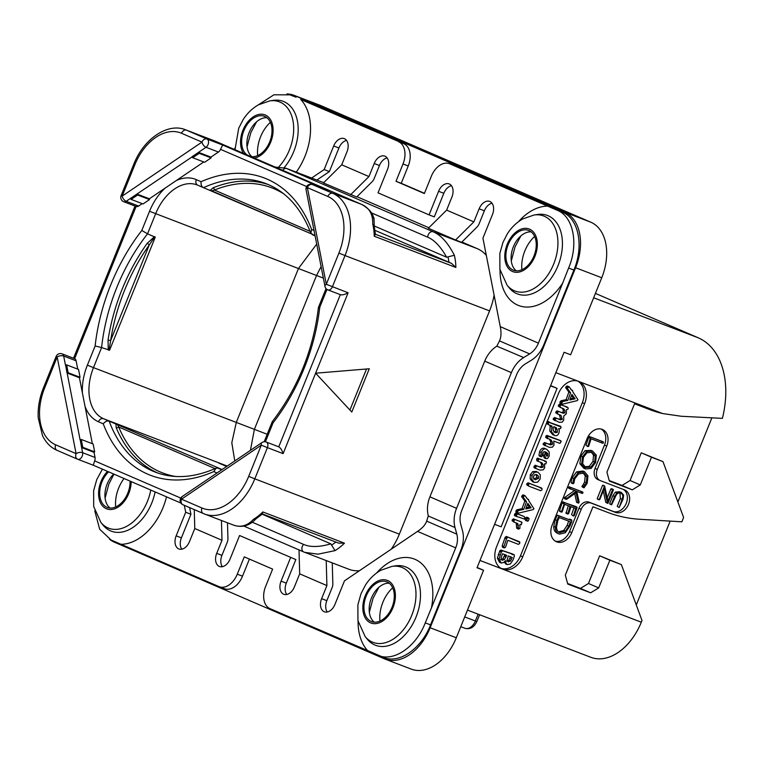 <?xml version="1.0" encoding="UTF-8"?>
<svg xmlns="http://www.w3.org/2000/svg" width="764" height="764" viewBox="0 0 764 764"><rect width="100%" height="100%" fill="white"/><g stroke="black" fill="none" stroke-linecap="round" stroke-linejoin="round"><path stroke-width="1.15" d="M293.997 95.319L320.154 105.327A46.68 30.866 110.9 0 1 320.956 105.652L294.799 95.643A46.68 30.866 -69.1 0 0 293.997 95.319A46.68 30.866 -69.1 0 0 286.92 93.943M294.799 95.643L564.72 212.22A46.68 30.866 -69.1 0 1 575.588 267.734L430.132 627.75A46.68 30.866 -69.1 0 1 385.094 659.093A46.68 30.866 -69.1 0 1 384.302 658.769L114.38 542.182A46.68 30.866 -69.1 0 1 109.577 539.288M379.947 621.075A29.318 19.387 110.9 0 1 382.888 602.261A29.318 19.387 110.9 0 1 392.677 587.812M115.698 506.943A29.318 19.387 110.9 0 1 118.64 488.12A29.318 19.387 110.9 0 1 124.045 478.512M257.659 155.589A29.318 19.387 110.9 0 1 260.591 136.766A29.318 19.387 110.9 0 1 270.389 122.326M521.908 269.721A29.318 19.387 110.9 0 1 524.849 250.907A29.318 19.387 110.9 0 1 534.638 236.458M201.954 508.003A47.616 31.486 -69.1 0 0 248.701 476.364L261.307 445.154L181.507 499.179L201.954 508.003A4.67 3.495 113.4 0 0 203.367 513.542A4.67 3.495 113.4 0 0 203.472 513.58A52.277 34.571 -69.1 0 0 204.37 513.952A52.277 34.571 -69.1 0 0 254.813 478.837L399.352 534.151A52.277 34.571 110.9 0 1 391.244 549.182M359.424 570.727A52.277 34.571 110.9 0 1 348.909 569.266L303.843 551.99A4.67 3.495 -66.6 0 1 303.738 551.952L303.738 551.952A4.67 3.495 -66.6 0 1 303.633 544.417L252.359 522.27M399.352 534.151L489.562 310.881A52.277 34.571 110.9 0 0 494.079 295.076M285.65 168.109L433.207 231.798L477.385 248.701A52.277 34.571 110.9 0 1 486.315 255.396M477.385 248.701L461.914 242.016M428.862 227.739L357.008 196.711M296.241 172.158A52.401 34.647 -69.1 0 0 304.998 156.209A52.401 34.647 -69.1 0 0 300.72 99.473L403.889 143.775A18.67 12.348 110.9 0 1 408.234 165.979L401.243 183.293L424.45 193.311M316.859 180.046L329.389 171.566L338.92 147.987A10.973 7.258 110.9 0 1 346.579 140.414M311.626 178.041L324.156 169.56L333.687 145.981A10.973 7.258 110.9 0 1 344.268 138.618A10.973 7.258 110.9 0 1 347.009 151.74L341.728 164.814L323.439 182.94L356.702 197.007L372.078 181.765A7.468 5.596 113.4 0 0 374.179 178.566L379.46 165.492A10.973 7.258 110.9 0 1 387.128 157.919M438.593 191.296L443.827 193.292L434.296 216.88L429.062 214.875L438.593 191.296A10.973 7.258 110.9 0 1 449.175 183.923A10.973 7.258 110.9 0 1 451.916 197.045L446.634 210.119L428.346 228.245L455.564 240.001L473.852 221.875L446.634 210.119M443.827 193.292A10.973 7.258 110.9 0 1 451.486 185.719M455.564 240.001L461.609 242.312L476.984 227.07A7.468 5.596 113.4 0 0 479.085 223.881L484.366 210.807A10.973 7.258 110.9 0 1 492.035 203.234M454.284 165.568A18.67 12.348 -69.1 0 1 454.609 165.683A18.67 12.348 -69.1 0 1 454.924 165.817L562.591 212.325C578.663 218.533 584.078 246.218 573.898 270.064L543.653 345.137A26.138 19.597 113.4 0 1 531.362 360.216L525.403 363.874A18.67 14 -66.6 0 0 516.626 374.647L461.8 510.342A18.67 14 -66.6 0 0 460.682 524.047L462.497 530.674A26.138 19.597 113.4 0 1 460.94 549.86L430.543 624.876C421.298 649.123 398.445 664.594 382.879 657.145M332.254 562.887L332.837 583.868A7.468 5.596 113.4 0 1 332.13 587.592L326.849 600.666A10.973 7.258 -69.1 0 0 327.278 611.993M222.381 566.687A10.973 7.258 -69.1 0 1 221.942 555.361L216.718 553.356A10.973 7.258 110.9 0 0 219.459 566.477A10.973 7.258 110.9 0 0 230.04 559.114L239.571 535.526L295.84 559.573L286.309 583.161A10.973 7.258 -69.1 0 0 286.739 594.487M295.84 559.573L239.571 535.526M221.942 555.361L227.233 542.287A7.468 5.596 113.4 0 0 227.93 538.553L227.491 522.796M184.334 505.319L185.7 512.262L190.933 514.267L181.402 537.846A10.973 7.258 -69.1 0 0 181.832 549.173M190.933 514.267L189.625 507.602M224.167 588.595A18.67 12.348 -69.1 0 0 224.492 588.719A18.67 12.348 -69.1 0 0 242.503 576.18L237.27 574.184L244.27 556.87L272.624 569.113L265.624 586.427A18.67 12.348 -69.1 0 0 269.978 608.631L383.709 657.479M249.408 559.095L242.503 576.18M477.137 567.48L483.564 570.259L456.299 637.759A46.68 30.866 110.9 0 1 411.261 669.111L385.094 659.093M320.956 105.652L590.878 222.238A46.68 30.866 110.9 0 1 601.745 277.752L570.632 354.773L564.09 352.271L477.032 567.757L483.564 570.259M550.634 385.572L557.08 388.36L501.136 526.826L494.575 524.314M557.08 388.36L550.519 385.849M595.433 293.395L698.258 337.803A81.223 53.709 110.9 0 1 722.4 418.366L681.392 416.275L662.674 413.553A186.712 140.003 113.4 0 1 649.266 409.418L634.55 403.784L606.931 472.152L609.366 481.072L632.258 489.839L640.28 484.92L651.472 457.225L641.263 452.813L630.08 480.508L640.28 484.92M621.371 564.606L599.654 555.8L588.471 583.486L598.68 587.898L609.863 560.203L621.371 564.606L641.999 620.464L641.302 622.202A52.277 34.571 110.9 0 1 590.859 657.307L467.472 610.092M558.446 393.641A18.67 14 -66.6 0 1 578.52 381.341A18.67 14 -66.6 0 1 578.931 381.513A18.67 14 -66.6 0 1 584.613 403.659L522.719 556.832A18.67 14 -66.6 0 1 502.645 569.132A18.67 14 -66.6 0 1 502.234 568.97A18.67 14 -66.6 0 1 496.562 546.823L558.446 393.641M711.867 417.879L677.888 501.986M598.68 587.898L590.648 592.816L567.757 584.059L565.322 575.13L592.94 506.771L607.657 512.396A186.712 140.003 113.4 0 0 639.85 519.281L681.86 521.812L683.608 517.486L662.98 461.628L641.263 452.813M609.214 480.518L622.049 485.426L630.08 480.508M670.162 521.105L636.278 604.964M662.98 461.628L651.472 457.225M555.313 541.16A14 10.495 113.4 0 0 569.495 531.658L578.94 508.289A9.34 7 -66.6 0 1 588.977 502.139L591.24 503.123A9.34 7 113.4 0 0 581.203 509.273L571.768 532.632A14 10.495 -66.6 0 1 556.402 541.733A14 10.495 -66.6 0 1 552.143 525.126L587.115 438.584A14 10.495 -66.6 0 1 602.471 429.483A14 10.495 -66.6 0 1 606.731 446.1L597.295 469.459A9.34 7 113.4 0 0 600.132 480.537A9.34 7 113.4 0 0 600.332 480.623L624.532 489.877A12.138 9.101 -66.6 0 1 624.799 489.991A12.138 9.101 -66.6 0 1 628.419 504.565A12.138 9.101 -66.6 0 1 615.44 512.377L613.177 511.402A12.138 9.101 113.4 0 0 625.907 504.135A12.138 9.101 113.4 0 0 623.338 489.418M591.24 503.123L615.44 512.377M622.049 485.426L632.258 489.839M567.604 583.495L580.439 588.414L588.471 583.486M609.863 560.203L599.654 555.8M580.439 588.414L590.648 592.816M501.136 568.416A18.67 14 113.4 0 0 520.456 555.858L582.34 402.676A18.67 14 113.4 0 0 577.775 381.083M569.018 386.67L566.573 386.106L565.646 387.644L568.865 392.085L566.095 399.677L560.977 400.785L559.878 402.781L561.836 404.146L560.146 403.411M560.977 400.785L562.676 401.52L561.578 403.516L559.878 402.781L560.155 403.421M568.158 408.119L567.786 407.384L561.273 404.891L560.146 405.722L560.308 407.441L563.698 408.74L564.902 410.583L564.93 412.818L563.154 413.228L558.742 411.538L557.567 412.503L557.768 414.098L560.977 415.329L562.275 419.388L560.461 419.847L556.192 418.214L554.855 420.124L559.248 422.339L562.218 422.158L563.698 420.2L563.698 416.141L566.353 413.63L566.391 409.771L568.024 409.132L568.158 408.119L567.786 407.384L566.086 406.649L566.458 407.384L566.086 406.649L559.573 404.156L558.264 406.047L560.27 407.432M558.264 406.047L560.289 407.441L558.264 406.047M561.998 408.005L563.202 409.857L563.23 412.082L561.454 412.493L557.032 410.803L555.714 412.741L557.73 414.088M555.714 412.741L557.749 414.088L555.714 412.741M559.267 414.594L560.575 418.653L558.761 419.111L554.483 417.478L553.155 419.388L555.151 420.763M553.155 419.388L555.17 420.773L553.155 419.388M561.062 427L548.638 422.215L548.275 424.574L551.904 425.968L551.532 431.88L554.568 435.432C556.517 436.177 557.968 435.356 558.923 432.987L559.286 430.81L558.675 428.556L559.745 428.967L560.948 428.002L560.681 426.369L546.938 421.48M550.204 425.233L549.832 431.144L552.697 434.63L554.568 435.432M561.196 441.487L560.805 440.78L548.017 436.339L547.32 438.097L551.102 440.026L552.362 442.203L552.467 444.333L550.519 444.877L546.164 443.216L544.78 445.192L549.268 447.36L552.429 447.169L553.967 445.154L553.795 441.048L559.916 443.397L561.196 441.487L559.105 440.045L546.986 435.413L545.62 437.361L547.654 438.698M545.62 437.361L547.673 438.708L545.62 437.361M549.402 439.29L550.663 441.468L550.768 443.597L548.81 444.142L544.465 442.48L543.08 444.457L545.143 445.775M543.185 452.231L542.918 454.742L544.293 457.932L545.859 458.61M545.993 458.667L547.597 458.419L549.173 456.156L549.192 452.001L546.623 449.194C544.312 448.315 542.535 449.423 541.275 452.527L540.683 456.098L541.867 456.681L542.66 453.119L543.653 451.82L545.286 451.696L544.617 455.478L545.993 458.667L544.293 457.932M545.248 448.602L544.923 448.458C542.612 447.58 540.836 448.688 539.575 451.791L538.983 455.363L541.027 456.767M539.346 456.041L541.046 456.776L540.683 456.098L538.983 455.363L539.374 456.051M546.461 462.182L544.426 460.711L544.761 461.446L544.426 460.711L537.092 458.352L536.748 460.73L541.991 462.812L543.194 464.818L543.204 467.071L541.294 467.635L536.901 465.954L535.745 466.842L535.898 468.523L540.072 470.118L543.109 469.879L544.656 467.874L544.541 463.796L545.849 463.949L546.461 462.182L546.126 461.446L539.355 458.858L538.267 459.88L538.448 461.466L536.729 460.721M538.448 461.466L536.748 460.73M540.291 462.086L541.495 464.092L541.504 466.336L539.594 466.899L535.201 465.219L533.874 467.129L535.87 468.504M534.179 467.778L535.879 468.513L535.574 467.864L533.874 467.129L534.189 467.788M536.462 471.455L532.699 471.608L530.321 474.692L530.13 478.847L532.556 481.702L533.95 482.313M534.256 482.437L537.675 482.16L540.167 478.98L540.282 474.788L537.866 472.056L534.408 472.343L532.021 475.428L531.83 479.582L534.256 482.437L532.556 481.702M542.058 488.826L540.014 487.403L540.358 488.091L540.014 487.403L527.953 482.781L526.616 484.691L528.678 486.095L526.616 484.691L528.726 486.114L540.759 490.717L541.943 489.848L542.058 488.826L541.714 488.139L529.653 483.517L528.449 484.471L528.726 486.114M525.365 496.027L523.273 494.919L521.611 496.629L524.839 501.069L522.06 508.662L516.941 509.769L516.034 510.667L516.12 512.405L518.469 513.15L533.119 509.617L533.941 508.738L528.784 500.783L528.497 499.322L527.743 499.341L524.973 495.655L524.247 495.826L523.311 497.364L526.539 501.805L523.77 509.397L518.641 510.505L517.734 511.402L517.82 513.141L515.853 511.765L517.82 513.141M529.146 518.727L528.573 517.963L526.854 519.138L527.284 521.153L528.249 520.981L529.146 518.727L526.874 517.228L527.446 517.992L526.874 517.228L525.928 517.409L525.002 519.654L527.217 521.124M527.284 521.153L525.584 520.418M522.71 515.901L515.748 513.236L514.401 515.232L516.474 516.55M514.793 515.824L524.133 518.957L524.687 518.068L524.314 516.598L517.448 513.971L516.101 515.967L514.401 515.232L514.821 515.834M522.07 522.834L521.716 522.118L515.07 519.568L513.943 520.408L514.115 522.156L517.839 523.588L518.546 529.127L519.931 528.316L519.94 524.39L521.334 524.734L521.716 522.118L513.37 518.832L512.09 520.723L514.086 522.146M512.09 520.723L514.105 522.156L512.09 520.723M516.139 522.853L516.846 528.392L518.46 529.08M518.546 529.127L516.846 528.392M519.892 542.364L507.974 537.178L506.809 538.076L503.925 546.575L504.221 547.96L505.548 547.196L507.84 540.291L518.46 544.36L519.721 543.443L519.472 541.733L506.284 536.452M507.974 537.178L506.274 536.443L505.109 537.34L502.225 545.84L502.511 547.225L504.154 547.931M504.221 547.96L502.511 547.225M512.434 553.919L500.936 550.042L499.723 550.844L499.56 551.446L501.26 552.181L499.093 558.895L501.203 563.03L503.638 562.543L505.558 560.642L505.835 562.953L504.125 562.218L507.057 564.52M505.835 562.953L507.181 564.577L505.481 563.842M507.181 564.577L510.323 563.994L513.112 559.859L514.382 556.068L514.105 554.635L502.645 550.777L501.26 552.181M499.56 551.446L497.383 558.159L499.503 562.294L500.917 562.906M501.203 563.03L499.503 562.294M561.855 404.156L561.578 403.516L562.505 404.166L577.154 400.632L577.966 399.753L572.819 391.798L572.532 390.328L571.778 390.356L569.008 386.67L567.346 388.379L570.574 392.811L567.795 400.412L562.676 401.52M566.095 399.677L567.795 400.412M568.865 392.085L570.574 392.811M565.646 387.644L567.346 388.379M569.4 387.042L567.308 385.935M570.861 389.611L571.415 389.85M569.791 399.964L571.854 394.348L575.139 398.818L569.791 399.964M571.462 395.399L573.439 398.082L570.231 398.77M573.439 398.082L575.139 398.818M546.451 423.351L548.275 424.574M555.323 432.701L553.384 430.6L553.098 427.343L553.929 426.742L556.087 427.563L557.242 429.674L557.367 432.309L555.457 432.758M554.387 426.837L555.533 428.938L555.667 431.574L553.881 432.08M546.9 456.203L546.193 454.876L546.413 452.269L547.712 453.673L547.759 455.592L546.852 456.184M546.012 452.937L546.059 454.857M546.489 455.812L547.282 456.156M535.058 479.725L533.683 478.283L533.597 476.087L534.886 474.635L536.834 474.673L538.429 476.134L538.553 478.369L535.182 479.782M536.013 474.463L536.853 477.634L533.606 479.095M516.941 509.769L518.641 510.505M522.06 508.662L523.77 509.397M524.839 501.069L526.539 501.805M521.611 496.629L523.311 497.364M526.835 498.596L527.38 498.835M525.766 508.948L527.819 503.333L531.104 507.802L525.766 508.948M527.427 504.383L529.404 507.067L526.195 507.754M529.404 507.067L531.104 507.802M511.479 554.072L513.179 554.807M508.136 561.865L507.153 559.993L508.232 555.925L512.262 557.462L510.505 561.024L508.203 561.893M502.091 560.27L501.05 557.987L502.531 553.738L506.666 555.323L504.517 559.487L502.168 560.308M510.562 556.727L508.805 560.289L506.57 561.187M504.966 554.588L502.817 558.751L500.544 559.601M598.069 479.639A9.34 7 -66.6 0 1 597.859 479.553A9.34 7 -66.6 0 1 595.022 468.485L604.467 445.116A14 10.495 113.4 0 0 601.297 429.082M588.977 502.139L613.177 511.402M603.417 442.843L603.331 441.917L589.082 436.435L585.969 445.202L587.774 446.587L588.652 446.357L591.097 438.794L602.815 443.282L603.417 442.843L603.331 441.917L601.621 441.181L601.707 442.108L601.621 441.181L591.231 437.209M588.796 436.741L590.496 437.476L587.774 446.587L585.969 445.202L587.755 446.577M591.298 450.397L585.033 450.655L580.898 456.051L579.886 463.719L583.82 468.208M583.113 472.754L585.224 475.934L584.622 482.074L582.015 486.763L584.021 487.862L587.229 483.154L587.955 475.867L584.364 471.522L578.272 472.639L573.831 478.493L572.733 483.106L573.01 483.727L573.84 483.249L574.757 478.847L578.529 473.938L584.002 473.04M583.133 470.996L576.572 471.904L572.131 477.758L571.033 482.37L572.971 483.717M571.291 482.991L572.99 483.727L571.31 482.991M574.738 493.716L576.648 502.406L578.768 502.999L579.102 501.91L576.763 491.367L582.254 493.468L582.856 492.14L570.765 487.518L570.326 488.903L576.295 491.185L565.99 499.007L566.601 499.369L576.085 492.732L578.348 503.142L576.448 501.872L578.348 503.142M582.875 492.15L581.165 491.414L581.27 492.188L581.156 491.405L569.056 486.783L568.626 488.167L570.288 488.884M568.473 487.365L568.626 488.167L570.307 488.893L570.173 488.101L568.473 487.365M574.585 490.45L564.29 497.822L564.462 498.653L566.162 499.389M568.301 505.711L566.019 513.303L568.588 513.771L570.966 506.733L575.684 508.537L573.42 516.044L574.261 515.681L577.059 507.621L564.577 502.588L561.349 512.119L562.142 511.918L564.615 504.297L570.03 506.37L567.719 514.038L566.009 513.293L565.99 512.663L567.69 513.398L567.719 514.038M573.955 507.879L571.577 514.63L573.42 516.044M577.059 507.621L575.235 506.331L564.777 502.731M564.586 502.597L562.877 501.852L562.094 502.941L559.496 510.715L561.311 512.1M559.63 511.374L561.33 512.109L561.196 511.45L559.496 510.715L559.64 511.383M557.328 515.165L559.028 515.901L556.88 520.437L555.447 527.179C555.399 530.76 556.736 533.071 559.487 534.131L565.274 532.804L569.743 526.348L571.73 521.783L571.73 520.045L569.772 519.1L568.989 519.635L557.328 515.165L555.18 519.701L553.747 526.444C553.69 530.025 555.036 532.346 557.787 533.396M619.9 491.729L615.306 492.131L612.89 495.674L609.672 503.629L611.553 504.823M611.611 504.842L615.326 496.925C616.644 493.639 618.429 492.408 620.693 493.229C622.899 494.098 623.367 496.113 622.087 499.255L619.174 507.554L623.023 499.264L623.691 495.177L621.161 492.274L617.006 492.866L614.59 496.409L611.381 504.364L609.911 504.106M619.957 493.019L620.387 498.52L617.226 506.36L619.174 507.554M604.591 485.866L602.548 485.379L597.2 498.625L599.062 499.79L597.391 499.073L599.75 499.589L604.286 488.358L607.437 503.046L608.029 503.17L613.387 489.934L612.537 489.695L607.963 501.031L604.582 485.866L599.129 499.818M603.274 490.851L605.737 502.311L607.647 503.371M613.387 489.934L611.525 488.693L611.678 489.199L610.837 488.96L607.265 497.803M589.082 436.435L590.496 437.476M585.52 468.943L591.155 468.418L595.595 462.507L596.312 455.153L592.406 450.875L586.733 451.39L582.598 456.786L581.585 464.455L585.52 468.943L583.505 468.084M585.539 467.272L582.655 463.729L583.486 457.235L587.019 452.689L591.899 452.317L595.242 455.917L594.669 462.153L590.906 467.119L585.816 467.396M591.26 452.107L593.542 455.191L592.969 461.418L589.206 466.393L584.393 466.775M582.015 486.763L584.021 487.862M581.996 486.257L583.715 487.499M583.782 472.954L586.924 476.669L586.322 482.81L583.696 486.983M564.29 498.271L565.99 499.007M564.29 497.822L565.99 498.558M582.97 492.923L582.856 492.14L581.156 491.405M564.902 502.855L562.877 501.852M574.566 506.475L576.266 507.21M557.491 533.272L559.487 534.131M568.989 519.635L559.028 515.901M569.094 519.281L570.689 520.37M571.73 520.045L570.794 520.017M559.525 532.47L560.012 532.68C557.691 531.782 556.536 529.853 556.536 526.902L557.873 520.494L559.296 517.562L570.393 521.802L568.817 526.148L565.417 531.19L559.764 532.575M568.683 521.067L567.117 525.412L563.717 530.455L558.303 531.945M604.773 486.21L602.882 485.13M605.737 502.311L607.437 503.046M321.109 266.588L316.535 275.498L254.374 429.368L250.43 450.349M316.707 244.127L298.495 268.422L236.324 422.291L231.807 442.748L234.777 460.95M326.047 288.601L318.435 307.434C313.297 349.969 297.912 388.055 272.271 421.699L273.073 422.817A159.17 105.26 -69.1 0 0 319.734 307.329C317.996 307.195 318.015 307.5 319.81 308.245M211.676 190.819L311.129 233.774L203.501 187.667A154.509 102.175 110.9 0 1 265.929 183.599C286.147 191.487 301.121 208.037 310.862 233.249L311.616 229.448A159.17 105.26 110.9 0 0 201.085 181.708C200.789 184.707 201.591 186.693 203.501 187.667L197.714 185.174A4.67 3.495 -66.6 0 1 196.3 179.635A47.616 31.486 -69.1 0 0 176.369 180.505L149.362 198.783L149.515 199.576L137.615 195.021L136.937 194.027L149.362 198.783M210.253 190.255L213.08 187.81A154.509 102.175 110.9 0 1 268.498 184.64M210.234 190.083L211.714 190.828L214.426 190.035A1.872 1.194 68.1 0 0 213.08 187.81M312.142 234.596L315.093 235.875L310.862 233.249M197.637 185.136A42.946 28.402 -69.1 0 0 197.083 184.917A42.946 28.402 -69.1 0 0 155.655 213.758L147.538 233.832L155.245 237.203L109.586 350.198L101.593 347.553L93.485 367.627L267.19 434.267M155.245 237.203L154.003 237.957L149.276 244.938A1.872 0.506 -144.6 0 0 147.137 243.391L154.643 236.553M108.23 349.205L108.058 340.095L110.675 340.477L109.223 348.804L108.23 349.205L108.698 350.275M109.586 350.198L109.223 348.804M147.538 233.832L141.798 230.47A159.17 105.26 -69.1 0 0 95.128 345.968L101.593 347.553A154.509 102.175 -69.1 0 1 147.538 233.832M92.349 443.722L79.418 377.722L80.067 377.282L78.53 369.432L66.63 364.877L65.589 365.03L66.993 372.966L79.418 377.722M95.128 345.968L87.382 365.154L93.485 367.627A42.946 28.402 -69.1 0 0 103.484 418.701L222.085 469.535M221.913 469.659L217.902 468.122L221.732 469.774M226.621 466.47L218.666 463.032L226.994 466.212M158.091 473.136A154.509 102.175 110.9 0 1 116.176 427.659L115.918 423.743M116.176 427.659A1.872 1.156 157.3 0 0 118.687 426.981L117.379 424.316M216.031 468.179C194.113 477.825 173.934 479.162 155.484 472.2A154.509 102.175 110.9 0 1 109.166 421.155C107.094 420.601 105.117 421.499 103.255 423.848A159.17 105.26 110.9 0 0 213.786 471.589L216.031 468.179L217.902 468.122M266.254 442.05A4.67 4.67 0 0 0 261.966 442.547A4.67 2.54 -124.1 0 0 261.307 445.154L267.419 447.637A4.67 3.085 -69.1 0 0 266.254 442.05L278.679 446.806A4.67 3.085 110.9 0 1 278.755 446.835L340.333 294.656L327.909 289.9A4.67 3.085 -69.1 0 0 332.407 286.767L345.022 255.568L489.562 310.881M55.648 444.82A4.67 3.495 113.4 0 0 57.071 450.349L77.517 459.183A4.67 3.495 113.4 0 1 76.094 453.644L57.166 356.989L44.56 388.188A47.616 31.486 -69.1 0 0 55.648 444.82L76.094 453.644A4.67 2.407 -11.1 0 1 82.608 452.708L80.191 439.615L81.605 447.551L94.029 452.307L95.032 457.464A4.67 3.085 110.9 0 1 94.631 460.883L180.743 498.071M94.029 452.307L94.679 451.868L93.141 444.018L81.232 439.462L80.191 439.615M142.2 203.635L138.628 206.051A4.67 3.085 110.9 0 1 136.193 206.49A4.67 3.085 110.9 0 1 136.116 206.452L74.614 358.669A4.67 3.085 110.9 0 1 76.104 360.799L77.737 369.127M137.615 195.021L131.131 199.404L143.03 203.959L149.515 199.576M203.778 161.958L176.369 180.505M306.622 186.531L220.5 149.333A4.67 3.085 110.9 0 1 218.437 152.036L210.94 157.107L211.093 157.89L199.194 153.335L198.516 152.351L210.94 157.107M199.194 153.335L192.709 157.718L204.618 162.274L211.093 157.89M192.709 157.718L192.07 156.897L198.544 152.504M134.77 164.919L133.71 164.422L121.104 195.622L122.164 196.119L201.973 142.104L181.526 133.27A47.616 31.486 -69.1 0 0 134.77 164.919L122.164 196.119A4.67 2.54 55.9 0 0 126.203 201.295L192.07 156.897M192.031 156.735L206.013 147.28L218.437 152.036M181.526 133.27A4.67 3.495 -66.6 0 1 186.54 130.195L206.987 139.029A4.67 3.495 -66.6 0 0 201.973 142.104A4.67 2.54 55.9 0 0 206.013 147.28A4.67 3.085 -69.1 0 0 208.524 142.83A4.67 3.085 -69.1 0 0 206.987 139.029L222.687 145.036L220.5 149.333M130.453 198.42L136.966 194.19M131.131 199.404L130.482 198.573M74.614 358.669L62.113 353.875A4.67 4.67 0 0 0 56.116 356.492L43.51 387.692C39.48 397.796 37.713 407.814 38.2 417.765L42.497 435.623C45.926 442.681 50.787 447.589 57.071 450.349A4.67 3.495 113.4 0 0 57.176 450.397L77.412 459.135M80.067 377.282L68.168 372.727L66.63 364.877M68.168 372.727L67.127 372.88L65.589 365.03M80.067 439.701L67.127 372.88M56.116 356.492L57.166 356.989A4.67 2.407 -11.1 0 1 63.679 356.043A4.67 3.085 -69.1 0 0 62.113 353.875M94.679 451.868L82.77 447.312L81.232 439.462M82.77 447.312L81.729 447.465M77.785 459.288L93.294 465.228L94.631 460.883M256.102 518.68C249.446 526.014 241.73 528.086 232.963 524.887L204.37 513.952L182.93 504.708A4.67 3.495 113.4 0 1 181.507 499.179A4.67 2.54 -124.1 0 1 182.157 496.562A4.67 4.67 0 0 0 182.93 504.708L182.93 504.708A4.67 3.495 113.4 0 0 183.026 504.756L203.272 513.494M248.701 476.364L254.813 478.837L267.419 447.637L283.11 453.644C281.859 449.92 280.398 447.647 278.755 446.835M340.257 294.627C341.966 295.257 344.593 294.646 348.107 292.774L315.608 373.204L351.793 412.035L369.279 368.764L315.608 373.204L283.11 453.644M366.519 368.993L349.931 410.039M338.91 253.085L345.022 255.568A52.277 34.571 -69.1 0 0 332.846 193.387L312.4 184.554A4.67 3.085 -69.1 0 0 312.314 184.525A4.67 4.67 0 0 0 306.068 189.778A4.67 2.407 168.9 0 1 307.376 187.629L326.304 284.294L338.91 253.085A47.616 31.486 -69.1 0 0 327.823 196.463L307.376 187.629A4.67 3.495 -66.6 0 1 312.4 184.554L327.746 190.427M133.71 164.422C143.642 138.599 168.156 122.355 185.652 129.832A52.277 34.571 -69.1 0 1 186.54 130.195L215.247 141.187A4.67 3.495 -66.6 0 1 215.352 141.225M275.136 167.049L286.022 168.242L323.716 182.672L286.911 168.605A4.67 3.495 113.4 0 0 282.67 170.305M375.449 234.414L374.169 225.752L372.727 224.024C373.013 214.245 369.26 207.674 361.448 204.332L215.152 141.139A4.67 3.495 -66.6 0 1 215.247 141.187L361.553 204.38A4.67 3.495 -66.6 0 1 361.687 204.437M371.438 212.879L427.754 237.203A4.67 3.495 113.4 0 1 433.207 231.798C441 235.131 448.048 242.952 454.351 255.262A52.277 34.571 110.9 0 1 455.86 267.448L374.236 236.219A52.277 34.571 -69.1 0 0 372.727 224.024M454.351 255.262L446.653 257.239C440.752 246.724 434.449 240.039 427.754 237.203M374.255 225.963L446.653 257.239M374.064 220.576L373.997 217.874L373.453 217.635M375.038 230.375L451.6 263.408L455.86 267.448M375.334 234.223L374.236 236.219M373.462 217.673L373.997 217.874M306.068 189.778L324.996 286.443A4.67 2.407 168.9 0 1 326.304 284.294L348.107 292.774M324.156 169.56L329.389 171.566M234.376 149.448L234.94 148.063M185.7 512.262L176.169 535.841A10.973 7.258 110.9 0 0 178.91 548.972A10.973 7.258 110.9 0 0 189.491 541.6L194.782 528.526L221.999 540.282L216.718 553.356M194.257 509.607L194.782 528.526M221.445 520.485L221.999 540.282M290.606 557.577L281.076 581.156A10.973 7.258 110.9 0 0 283.816 594.277A10.973 7.258 110.9 0 0 294.398 586.914L299.679 573.84L299.02 549.918M326.209 560.575L326.906 585.596L321.625 598.67A10.973 7.258 110.9 0 0 324.366 611.792A10.973 7.258 110.9 0 0 334.947 604.419L344.478 580.841L417.545 531.381C422.33 528.191 425.376 524.772 426.684 521.134L428.298 515.786A26.138 19.597 -66.6 0 1 429.912 496.829L484.739 361.133A26.138 19.597 -66.6 0 1 496.829 346.168L523.684 357.562L529.643 353.904L499.513 340.887C501.184 337.153 501.432 332.407 500.267 326.648L482.934 238.139L492.465 214.56A10.973 7.258 110.9 0 0 489.724 201.438A10.973 7.258 110.9 0 0 479.133 208.801L473.852 221.875M500.028 269.959A52.401 34.647 -69.1 0 0 522.223 306.565A52.401 34.647 -69.1 0 0 562.696 283.052L568.617 268.04C578.845 244.213 573.42 216.527 557.309 210.301L547.626 206.118A52.401 34.647 -69.1 0 0 518.508 221.675M562.696 283.052L538.419 343.132A18.67 14 -66.6 0 1 529.643 353.904M523.684 357.562A26.138 19.597 113.4 0 0 511.393 372.641L456.566 508.337A26.138 19.597 113.4 0 0 455.01 527.523L456.815 534.151A18.67 14 -66.6 0 1 455.707 547.855L431.431 607.943A52.401 34.647 -69.1 0 0 418.347 561.101A52.401 34.647 -69.1 0 0 376.556 573.029M377.597 655.12C393.202 662.589 416.055 647.118 425.262 622.861L431.431 607.934M499.513 340.887L496.915 345.996M350.666 194.696L368.945 176.57L374.226 163.496A10.973 7.258 110.9 0 1 384.817 156.123A10.973 7.258 110.9 0 1 387.558 169.245L378.027 192.834L429.062 214.875M341.728 164.814L368.945 176.57M300.72 99.473L403.889 143.775M454.924 165.817L449.69 163.811A18.67 12.348 -69.1 0 0 449.375 163.687A18.67 12.348 -69.1 0 0 431.354 176.226L424.364 193.531L396.01 181.288L403 163.983A18.67 12.348 -69.1 0 0 398.655 141.77M449.69 163.811L547.626 206.118M94.774 510.896L99.683 529.242L111.076 540.005L218.943 586.59A18.67 12.348 -69.1 0 0 219.258 586.723A18.67 12.348 -69.1 0 0 237.27 574.184M326.906 585.596L299.679 573.84M392.037 607.275A21.287 14.077 110.9 0 1 371.505 621.571A21.287 14.077 110.9 0 1 366.185 596.101A21.287 14.077 110.9 0 1 386.718 581.805A21.287 14.077 110.9 0 1 392.037 607.275M374.274 622.173A21.287 14.077 110.9 0 1 371.419 598.107A21.287 14.077 -69.1 0 1 389.182 583.209M110.026 508.041A21.287 14.077 -69.1 0 1 107.17 483.975A21.287 14.077 110.9 0 1 113.693 474.033M108.641 471.856A21.287 14.077 -69.1 0 0 101.937 481.969A21.287 14.077 -69.1 0 0 107.256 507.43A21.287 14.077 -69.1 0 0 127.789 493.143A21.287 14.077 -69.1 0 0 130.033 481.091M262.195 514.21L330.85 543.863C319.371 547.167 310.289 547.349 303.633 544.417M262.549 513.895L255.577 519.128L253.39 519.396A52.277 34.571 -69.1 0 0 262.835 511.947L344.459 543.175A52.277 34.571 110.9 0 1 335.004 550.634L318.091 554.167L304.74 552.362L243.85 526.09M232.084 524.534C239.877 527.924 246.982 526.215 253.39 519.396M262.329 513.924L262.835 511.947M330.85 543.863L335.004 550.634M338.595 543.109L262.463 513.971L338.595 543.109L344.459 543.175M93.303 465.228L180.934 503.075L93.313 465.228L77.699 459.259A4.67 4.67 0 0 1 77.517 459.183A4.67 3.495 113.4 0 0 77.622 459.221A4.67 3.085 -69.1 0 0 77.699 459.259A4.67 3.085 -69.1 0 0 81.356 457.636A4.67 3.085 -69.1 0 0 82.608 452.708L95.032 457.464M289.976 94.86L273.913 94.803L257.506 105.375M247.078 154.93A21.287 14.077 110.9 0 1 243.888 130.615A21.287 14.077 110.9 0 1 264.43 116.319A21.287 14.077 110.9 0 1 269.749 141.789A21.287 14.077 110.9 0 1 250.773 156.524M251.977 156.687A21.287 14.077 -69.1 0 1 249.121 132.621A21.287 14.077 110.9 0 1 266.894 117.723M396.01 181.288L401.243 183.293M516.225 270.819A21.287 14.077 110.9 0 1 513.37 246.753A21.287 14.077 -69.1 0 1 531.142 231.855M508.136 244.747A21.287 14.077 -69.1 0 0 513.456 270.217A21.287 14.077 -69.1 0 0 533.998 255.921A21.287 14.077 -69.1 0 0 528.678 230.451A21.287 14.077 -69.1 0 0 508.136 244.747M456.299 637.759L430.132 627.75M601.745 277.752L575.588 267.734M590.878 222.238L564.72 212.22M698.258 337.803L593.657 297.779M478.13 614.16L475.361 621.008A10.83 7.162 110.9 0 1 464.913 628.275A10.83 7.162 110.9 0 1 464.732 628.199M479.601 614.734L476.851 621.533L464.713 616.93M641.302 622.202L479.973 560.461M555.848 372.67L662.674 413.553M522.719 556.832L520.456 555.858M584.613 403.659L582.34 402.676M560.069 401.683L561.769 402.408M565.876 388.141L567.576 388.876M565.857 386.947L567.556 387.682M566.573 386.106L568.273 386.842M553.337 418.338L555.036 419.073M554.483 417.478L556.192 418.214M558.761 419.111L560.461 419.847M560.575 418.653L562.275 419.388M555.867 411.767L557.567 412.503M557.032 410.803L558.742 411.538M561.454 412.493L563.154 413.228M563.23 412.082L564.93 412.818M563.202 409.857L564.902 410.583M558.446 404.987L560.146 405.722M559.573 404.156L561.273 404.891M549.832 431.144L551.532 431.88M549.841 425.92L551.541 426.656M546.804 422.473L548.046 423.008M547.167 421.585L548.638 422.215M547.616 421.289L549.326 422.024M555.533 428.938L557.242 429.674M555.667 431.574L557.367 432.309M543.242 443.492L544.942 444.228M544.465 442.48L546.164 443.216M548.81 444.142L550.519 444.877M550.768 443.597L552.467 444.333M550.663 441.468L552.362 442.203M545.763 436.378L547.463 437.113M546.317 435.604L548.017 436.339M546.986 435.413L548.686 436.148M559.105 440.045L560.805 440.78M539.575 451.791L541.275 452.527M542.918 454.742L544.617 455.478M546.212 453.023L547.712 453.673M546.203 454.924L547.759 455.592M534.036 466.107L535.745 466.842M535.201 465.219L536.901 465.954M539.594 466.899L541.294 467.635M541.504 466.336L543.204 467.071M541.495 464.092L543.194 464.818M536.567 459.145L538.267 459.88M537.092 458.352L538.792 459.088M537.646 458.123L539.355 458.858M530.13 478.847L531.83 479.582M530.321 474.692L532.021 475.428M532.699 471.608L534.408 472.343M536.729 475.399L538.429 476.134M536.853 477.634L538.553 478.369M526.749 483.736L528.449 484.471M527.953 482.781L529.653 483.517M516.034 510.667L517.734 511.402M521.841 497.125L523.541 497.861M521.822 495.931L523.521 496.667M522.547 495.091L524.247 495.826M523.273 494.919L524.973 495.655M525.154 518.403L526.854 519.138M525.928 517.409L527.628 518.145M514.554 514.22L516.254 514.955M515.127 513.465L516.827 514.201M515.748 513.236L517.448 513.971M516.483 527.017L518.183 527.752M516.846 524.706L518.546 525.441M512.243 519.682L513.943 520.408M513.37 518.832L515.07 519.568M502.225 545.84L503.925 546.575M504.851 538.076L506.561 538.811M505.109 537.34L506.809 538.076M497.383 558.159L499.093 558.895M498.262 554.292L499.962 555.027M499.723 550.844L501.423 551.579M500.936 550.042L502.645 550.777M509.932 558.455L511.632 559.181M508.805 560.289L510.505 561.024M504.546 555.705L506.245 556.44M504.297 556.383L506.007 557.118M502.817 558.751L504.517 559.487M578.94 508.289L581.203 509.273M571.768 532.632L569.495 531.658M595.022 468.485L597.295 469.459M604.467 445.116L606.731 446.1M588.566 437.428L590.266 438.164M579.886 463.719L581.585 464.455M580.898 456.051L582.598 456.786M585.033 450.655L586.733 451.39M593.542 455.191L595.242 455.917M592.969 461.418L594.669 462.153M589.206 466.393L590.906 467.119M572.131 477.758L573.831 478.493M576.572 471.904L578.272 472.639M582.502 485.512L584.202 486.248M583.61 484.099L585.31 484.834M584.622 482.074L586.322 482.81M585.224 475.934L586.924 476.669M564.787 497.307L566.487 498.042M569.056 486.783L570.765 487.518M562.094 502.941L563.794 503.677M562.333 502.254L564.033 502.989M575.235 506.331L576.944 507.067M553.747 526.444L555.447 527.179M555.18 519.701L556.88 520.437M567.117 525.412L568.817 526.148M563.717 530.455L565.417 531.19M612.89 495.674L614.59 496.409M615.306 492.131L617.006 492.866M620.387 498.52L622.087 499.255M602.548 485.379L604.257 486.114M610.837 488.96L612.537 489.695M323.363 278.106L149.543 211.284L141.798 230.47M319.734 307.329L326.973 289.413M203.3 187.581L197.819 185.213A4.67 3.495 -66.6 0 1 197.714 185.174L197.083 184.917M310.146 231.377L214.426 190.035A152.638 100.944 110.9 0 1 283.692 193.808M201.085 181.708L196.3 179.635M165.11 188.125A47.616 31.486 -69.1 0 0 149.543 211.284M147.137 243.391A154.509 102.175 -69.1 0 0 108.058 340.095M154.003 237.957L153.564 237.002M149.276 244.938L110.675 340.477A152.638 100.944 -69.1 0 1 149.276 244.938M87.382 365.154A47.616 31.486 -69.1 0 0 82.388 392.877M85.062 406.505A47.616 31.486 -69.1 0 0 98.47 421.776L103.255 423.848M227.223 466.059L103.484 418.701A4.67 3.495 113.4 0 0 98.47 421.776M117.064 424.488A1.872 1.662 41.2 0 1 115.784 423.867M175.529 476.459A152.638 100.944 110.9 0 1 118.687 426.981L215.076 468.609M213.786 471.589L217.005 472.973M264.163 441.764L264.726 441.745M265.404 441.812L273.073 422.817M314.042 230.489L311.616 229.448M138.628 206.051L126.203 201.295A4.67 3.085 -69.1 0 1 123.768 201.734L136.193 206.49M65.456 365.116L63.679 356.043L76.104 360.799M328.09 190.561L222.687 145.036M327.823 196.463A4.67 3.495 -66.6 0 1 332.846 193.387L361.448 204.332A4.67 3.495 -66.6 0 1 361.553 204.38C375.009 212.01 374.112 219.144 374.217 226.383M448.048 257.115A47.616 31.486 110.9 0 1 448.926 262.291M451.6 263.408L375.439 234.271M333.687 145.981L338.92 147.987M181.402 537.846L176.169 535.841M286.309 583.161L281.076 581.156M326.849 600.666L321.625 598.67M568.617 268.04L573.898 270.064M425.262 622.861L430.543 624.876M479.133 208.801L484.366 210.807M374.226 163.496L379.46 165.492M538.419 343.132L500.267 326.648M417.545 531.381L455.707 547.855M358.077 621.313A52.401 34.647 -69.1 0 0 367.914 650.938M121.008 544.293A52.401 34.647 -69.1 0 0 163.038 507.554A52.401 34.647 -69.1 0 0 166.504 496.848M426.684 521.134L456.815 534.151M428.241 515.967L455.01 527.523M429.912 496.829L456.566 508.337M484.739 361.133L511.393 372.641M365.154 636.593L367.341 639.258A41.991 27.771 -69.1 0 0 416.036 617.073A41.991 27.771 -69.1 0 0 395.427 565.857L392.018 566.382L380.825 570.269C374.608 573.812 369.47 578.778 365.402 585.176L361.009 593.714L357.886 604.801L357.944 620.635L365.154 636.593A40.167 26.568 -69.1 0 0 411.739 615.373A40.167 26.568 -69.1 0 0 392.018 566.382M365.24 595.7A22.834 15.099 -69.1 0 0 370.559 622.861A22.834 15.099 -69.1 0 0 392.982 607.676A22.834 15.099 -69.1 0 0 387.663 580.525A22.834 15.099 -69.1 0 0 365.24 595.7M107.523 471.369A22.834 15.099 -69.1 0 0 100.991 481.568A22.834 15.099 -69.1 0 0 106.311 508.719A22.834 15.099 -69.1 0 0 128.734 493.544A22.834 15.099 -69.1 0 0 131.16 481.578M102.414 469.163L96.761 479.572L93.638 490.669L93.695 506.503L100.896 522.461A40.167 26.568 -69.1 0 0 147.481 501.241A40.167 26.568 -69.1 0 0 150.785 490.058M100.896 522.461L103.083 525.126A41.991 27.771 -69.1 0 0 151.788 502.941A41.991 27.771 -69.1 0 0 155.111 491.921M303.633 551.904L243.859 526.081M335.835 542.058A47.616 31.486 110.9 0 1 331.748 544.98M44.56 388.188L43.51 387.692M284.189 167.631A41.991 27.771 -69.1 0 0 293.739 151.587A41.991 27.771 -69.1 0 0 273.13 100.37L269.73 100.896L258.528 104.783C252.321 108.326 247.173 113.292 243.105 119.69L238.721 128.218L234.997 149.715M278.936 166.781A40.167 26.568 -69.1 0 0 289.441 149.887A40.167 26.568 -69.1 0 0 269.73 100.896M254.278 158.043A22.834 15.099 -69.1 0 0 270.685 142.19A22.834 15.099 -69.1 0 0 265.366 115.03A22.834 15.099 -69.1 0 0 242.952 130.214A22.834 15.099 -69.1 0 0 243.582 153.421M290.798 95.194L296.079 97.209M403 163.983L408.234 165.979M557.309 210.301L562.591 212.325M507.2 244.346A22.834 15.099 -69.1 0 0 512.52 271.507A22.834 15.099 -69.1 0 0 534.934 256.322A22.834 15.099 -69.1 0 0 529.624 229.171A22.834 15.099 -69.1 0 0 507.2 244.346M507.105 285.239A40.167 26.568 -69.1 0 0 553.69 264.019A40.167 26.568 -69.1 0 0 533.979 215.028L522.777 218.915C516.569 222.458 511.422 227.424 507.353 233.822L502.97 242.36L499.837 253.447L499.895 269.281L507.105 285.239L509.292 287.904A41.991 27.771 -69.1 0 0 557.997 265.719A41.991 27.771 -69.1 0 0 537.388 214.503L533.979 215.028M476.851 621.533C474.033 627.359 470.051 629.612 464.913 628.275L460.768 626.69M567.805 407.393L566.105 406.658M560.7 426.379L559 425.643M546.145 461.456L544.446 460.721M541.733 488.139L540.033 487.403M527.246 521.144L525.546 520.408M528.612 517.973L526.912 517.238M521.726 522.118L520.026 521.382M519.501 541.743L517.801 541.007M597.859 479.553L600.132 480.537M603.34 441.926L601.64 441.191M571.529 519.854L569.82 519.119M611.582 504.832L609.882 504.097M613.244 489.438L611.544 488.702M264.268 441.506L272.251 421.738M135.018 206.041L73.525 358.249M261.966 442.547L182.157 496.562M327.918 190.494L312.314 184.525M121.104 195.622A4.67 4.67 0 0 0 123.768 201.734M185.652 129.832L214.245 140.777M324.996 286.443A4.67 4.67 0 0 0 327.909 289.9M378.906 587.277L373.099 598.193L369.337 612.279M224.492 588.719L219.258 586.723M113.979 474.157L108.851 484.051L105.088 498.138M256.608 121.791L250.812 132.697L247.039 146.793M454.609 165.683L449.375 163.687M520.857 235.923L515.06 246.839L511.297 260.925"/></g></svg>

